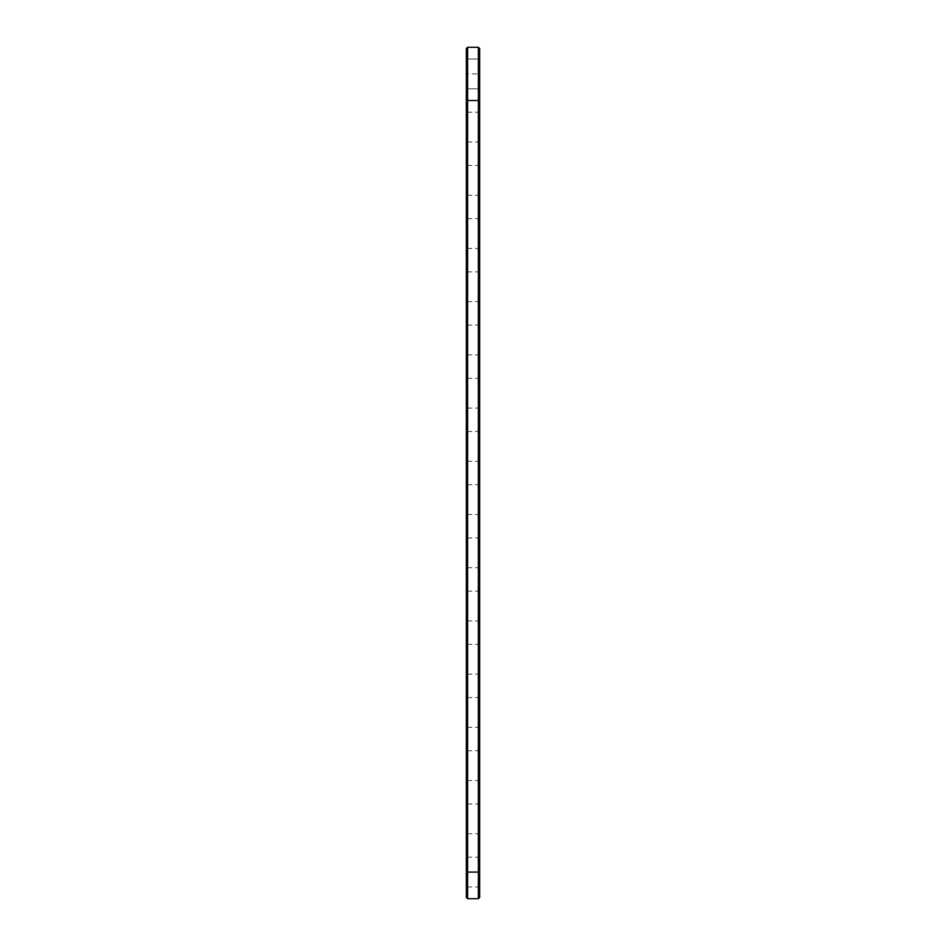 <?xml version="1.0" encoding="UTF-8"?>
<svg xmlns="http://www.w3.org/2000/svg" width="946" height="946" viewBox="0 0 946 946"><rect width="100%" height="100%" fill="white"/><g stroke="black" fill="none" stroke-linecap="round" stroke-linejoin="round"><path stroke-width="0.71" stroke-dasharray="4.73 3.55" d="M466.354 897.423L466.354 48.577L467.62 47.3L466.354 48.577M466.354 73.906L466.354 90.083L466.354 57.73L466.354 90.083L466.354 57.73L466.354 90.083L466.354 57.73L466.354 90.083L466.354 57.73L466.354 90.083L466.354 57.73L466.354 90.083L466.354 57.73L466.354 90.083L466.354 57.73L466.354 73.906L467.62 73.906L467.62 47.3L478.38 47.3L479.646 48.577L478.38 47.3L467.62 47.3M466.354 127.119L466.354 143.295L466.354 127.119M466.354 180.331L466.354 196.508L466.354 180.331M466.354 233.544L466.354 249.72L466.354 233.544M466.354 286.756L466.354 302.933L466.354 286.756M466.354 339.969L466.354 356.145L466.354 339.969M466.354 393.181L466.354 409.358L466.354 393.181M466.343 446.394L466.343 462.57L466.343 446.394M466.343 499.606L466.343 515.783L466.343 499.606M466.343 552.819L466.343 568.995L466.343 552.819M466.343 606.031L466.343 589.855L466.343 606.031M466.343 659.244L466.343 675.42L466.343 659.244M466.343 712.456L466.343 728.633L466.343 712.456M466.343 765.669L466.343 781.845L466.343 765.669M466.343 818.881L466.343 835.058L466.343 818.881M466.343 872.094L466.343 888.27L466.343 872.094M479.646 99.235L478.38 100.513L467.62 100.513L466.354 99.235M467.62 898.7L467.62 59.007L467.62 88.806L467.62 59.007L467.62 88.806L467.62 59.007L467.62 88.806L467.62 59.007L467.62 88.806L467.62 59.007L467.62 88.806L467.62 59.007L467.62 88.806L467.62 59.007L467.62 73.906L478.38 73.906L478.38 47.3M467.62 127.119L467.62 142.018L467.62 127.119M467.62 180.331L467.62 195.231L467.62 180.331M467.62 233.544L467.62 248.443L467.62 233.544M467.62 286.756L467.62 301.656L467.62 286.756M467.62 339.969L467.62 354.868L467.62 339.969M467.62 393.181L467.62 408.081L467.62 393.181M467.62 446.394L467.62 461.293L467.62 446.394M467.62 499.606L467.62 514.506L467.62 499.606M467.62 552.819L467.62 567.718L467.62 552.819M467.62 606.031L467.62 620.931L467.62 606.031M467.62 659.244L467.62 674.143L467.62 659.244M467.62 712.456L467.62 727.356L467.62 712.456M467.62 765.669L467.62 780.568L467.62 765.669M467.62 818.881L467.62 833.781L467.62 818.881M478.38 898.7L478.38 872.094L467.62 872.094L467.62 886.993L467.62 857.194L467.62 872.094L466.354 872.094M479.646 897.423L479.646 872.094L478.38 872.094L478.38 59.007L478.38 88.806L478.38 59.007L478.38 88.806L478.38 59.007L478.38 88.806L478.38 59.007L478.38 88.806L478.38 59.007L478.38 88.806L478.38 59.007L478.38 88.806L478.38 59.007L478.38 88.806L478.38 73.906L479.646 73.906L479.646 48.577M479.646 872.094L479.646 51.983L479.646 95.83L478.806 95.83L478.806 872.094L478.806 95.83L479.646 95.83L479.646 894.017L479.646 852.512L479.646 891.676L479.646 855.917L479.646 888.27L479.646 872.094L478.806 872.094L478.806 894.017L478.806 852.512L478.806 891.676L478.806 872.094L479.646 872.094L479.646 54.324L479.646 93.488L479.646 54.324L479.646 93.488L479.646 54.324L479.646 93.488L479.646 54.324L479.646 93.488L479.646 54.324L479.646 93.488L479.646 54.324L479.646 93.488L479.646 54.324L479.646 93.488L479.646 57.73L479.646 90.083L478.806 54.324L478.806 73.906M479.646 51.983L478.806 51.983L479.646 51.983M478.806 75.349L478.806 73.977L478.593 75.337M478.806 127.119L478.806 107.537L478.806 127.119M478.806 74.462L478.593 75.266L478.593 74.427M478.806 75.231L478.806 74.166L478.593 75.231M478.806 180.331L478.806 160.749L478.806 180.331M478.806 233.544L478.806 213.962L478.806 233.544M478.806 286.756L478.806 267.174L478.806 286.756M478.806 339.969L478.806 320.387L478.806 339.969M478.806 393.181L478.806 373.599L478.806 393.181M478.806 446.394L478.806 426.812L478.806 446.394M478.806 499.606L478.806 480.024L478.806 499.606M478.806 552.819L478.806 533.237L478.806 552.819M478.806 606.031L478.806 586.449L478.806 606.031M478.806 659.244L478.806 639.662L478.806 659.244M478.806 712.456L478.806 692.874L478.806 712.456M478.806 765.669L478.806 746.087L478.806 765.669M478.806 818.881L478.806 799.299L478.806 818.881M479.646 127.119L479.646 107.537L479.646 127.119M478.38 127.119L478.38 112.219L478.38 127.119M479.646 180.331L479.646 160.749L479.646 180.331M478.38 180.331L478.38 165.432L478.38 180.331M479.646 233.544L479.646 213.962L479.646 233.544M478.38 233.544L478.38 218.644L478.38 233.544M479.646 286.756L479.646 267.174L479.646 286.756M478.38 286.756L478.38 271.857L478.38 286.756M479.646 339.969L479.646 320.387L479.646 339.969M478.38 339.969L478.38 325.069L478.38 339.969M479.646 393.181L479.646 373.599L479.646 393.181M478.38 393.181L478.38 378.282L478.38 393.181M479.646 446.394L479.646 426.812L479.646 446.394M478.38 446.394L478.38 431.494L478.38 446.394M479.646 499.606L479.646 480.024L479.646 499.606M478.38 499.606L478.38 484.707L478.38 499.606M479.646 552.819L479.646 533.237L479.646 552.819M478.38 552.819L478.38 537.919L478.38 552.819M479.646 606.031L479.646 586.449L479.646 606.031M478.38 606.031L478.38 591.132L478.38 606.031M479.646 659.244L479.646 639.662L479.646 659.244M478.38 659.244L478.38 644.344L478.38 659.244M479.646 712.456L479.646 692.874L479.646 712.456M478.38 712.456L478.38 697.557L478.38 712.456M479.646 765.669L479.646 746.087L479.646 765.669M478.38 765.669L478.38 750.769L478.38 765.669M479.646 818.881L479.646 799.299L479.646 818.881M478.38 818.881L478.38 803.982L478.38 818.881M479.657 57.73L478.38 59.007L479.657 57.73L478.38 59.007L479.657 57.73L478.38 59.007L479.657 57.73L478.38 59.007L467.631 59.007L478.38 59.007L467.631 59.007L478.38 59.007L467.631 59.007L478.38 59.007L467.631 59.007L466.343 57.73L467.62 59.007L466.343 57.73M479.657 90.083L478.38 88.806L479.657 90.083L478.38 88.806L479.657 90.083L478.38 88.806L479.657 90.083L478.38 88.806L467.631 88.806L478.38 88.806L467.631 88.806L478.38 88.806L467.631 88.806L478.38 88.806L467.631 88.806L466.343 90.083L467.62 88.806L466.343 90.083M479.657 110.942L478.38 112.219L467.631 112.219L466.343 110.942M479.657 143.295L478.38 142.018L467.631 142.018L466.343 143.295M479.657 164.155L478.38 165.432L467.631 165.432L466.343 164.155M479.657 196.508L478.38 195.231L467.631 195.231L466.343 196.508M479.657 217.367L478.38 218.644L467.631 218.644L466.343 217.367M479.657 249.72L478.38 248.443L467.631 248.443L466.343 249.72M479.657 270.58L478.38 271.857L467.631 271.857L466.343 270.58M479.657 302.933L478.38 301.656L467.631 301.656L466.343 302.933M479.657 323.792L478.38 325.069L467.631 325.069L466.343 323.792M479.657 356.145L478.38 354.868L467.631 354.868L466.343 356.145M479.657 377.005L478.38 378.282L467.631 378.282L466.343 377.005M479.657 409.358L478.38 408.081L467.631 408.081L466.343 409.358M479.657 430.217L478.38 431.494L467.631 431.494L466.343 430.217M479.657 462.57L478.38 461.293L467.631 461.293L466.343 462.57M479.657 483.43L478.38 484.707L467.631 484.707L466.343 483.43M479.657 515.783L478.38 514.506L467.631 514.506L466.343 515.783M479.657 536.642L478.38 537.919L467.631 537.919L466.343 536.642M479.657 568.995L478.38 567.718L467.631 567.718L466.343 568.995M479.657 589.855L478.38 591.132L467.631 591.132L466.343 589.855M479.657 622.208L478.38 620.931L467.631 620.931L466.343 622.208M479.657 643.067L478.38 644.344L467.631 644.344L466.343 643.067M479.657 675.42L478.38 674.143L467.631 674.143L466.343 675.42M479.657 696.28L478.38 697.557L467.631 697.557L466.343 696.28M479.657 728.633L478.38 727.356L467.631 727.356L466.343 728.633M479.657 749.492L478.38 750.769L467.631 750.769L466.343 749.492M479.657 781.845L478.38 780.568L467.631 780.568L466.343 781.845M479.657 802.705L478.38 803.982L467.631 803.982L466.343 802.705M479.657 835.058L478.38 833.781L467.631 833.781L466.343 835.058M479.657 855.917L478.38 857.194L467.631 857.194L466.343 855.917M479.657 888.27L478.38 886.993L467.631 886.993L466.343 888.27M478.806 894.017L479.646 894.017M479.646 54.324L478.806 54.324M479.646 93.488L478.806 93.488M479.646 107.537L478.806 107.537M479.646 146.701L478.806 146.701M479.646 160.749L478.806 160.749M479.646 199.913L478.806 199.913M479.646 213.962L478.806 213.962M479.646 253.126L478.806 253.126M479.646 267.174L478.806 267.174M479.646 306.338L478.806 306.338M479.646 320.387L478.806 320.387M479.646 359.551L478.806 359.551M479.646 373.599L478.806 373.599M479.646 412.763L478.806 412.763M479.646 426.812L478.806 426.812M479.646 465.976L478.806 465.976M479.646 480.024L478.806 480.024M479.646 519.188L478.806 519.188M479.646 533.237L478.806 533.237M479.646 572.401L478.806 572.401M479.646 586.449L478.806 586.449M479.646 625.613L478.806 625.613M479.646 639.662L478.806 639.662M479.646 678.826L478.806 678.826M479.646 692.874L478.806 692.874M479.646 732.038L478.806 732.038M479.646 746.087L478.806 746.087M479.646 785.251L478.806 785.251M479.646 799.299L478.806 799.299M479.646 838.463L478.806 838.463M479.646 852.512L478.806 852.512M479.646 891.676L478.806 891.676"/><path stroke-width="1.42" d="M466.354 99.235L467.62 100.513L478.38 100.513L478.38 872.094L467.62 872.094L467.62 47.3L466.354 48.577L466.354 897.423L467.62 898.7L467.62 872.094L466.354 872.094M467.62 47.3L478.38 47.3L478.38 100.513L479.646 99.235L479.646 872.094L478.38 872.094L478.38 898.7L467.62 898.7M479.646 872.094L479.646 897.423L478.38 898.7M478.38 47.3L479.646 48.577L479.646 99.235"/></g></svg>
